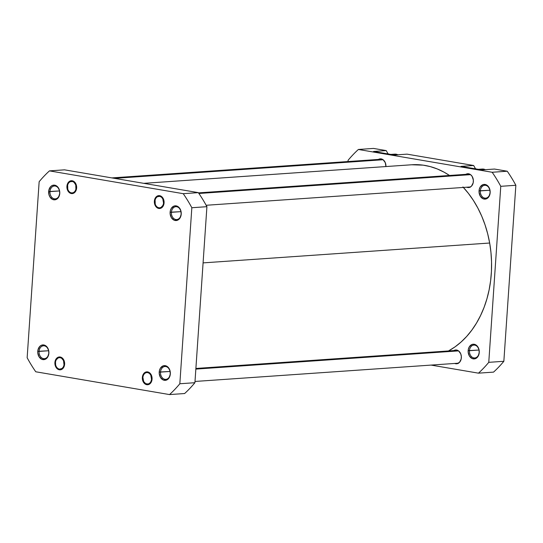 <?xml version="1.0" encoding="UTF-8"?>
<svg xmlns="http://www.w3.org/2000/svg" width="543" height="543" viewBox="0 0 543 543"><rect width="100%" height="100%" fill="white"/><g stroke="black" fill="none" stroke-linecap="round" stroke-linejoin="round"><path stroke-width="0.81" d="M170.231 373.767A6.455 4.867 -94 0 0 165.812 366.545A6.455 4.867 -94 0 0 160.518 372.111L159.221 372.036A7.371 5.566 86 0 1 165.269 365.677A7.371 5.566 86 0 1 170.326 373.93L170.231 373.767A6.455 4.867 86 0 1 165.819 379.374A6.455 4.867 86 0 1 160.518 372.111A6.455 4.867 86 0 1 164.929 366.505A6.455 4.867 86 0 1 170.231 373.767L170.088 371.059L168.269 367.435L165.269 365.677L163.104 365.873L160.429 368.134L159.425 370.631L159.228 373.475L160.49 377.48L163.199 379.964L166.436 380.093L169.111 377.826L170.326 373.93A7.371 5.566 86 0 1 164.271 380.29A7.371 5.566 86 0 1 159.221 372.036L170.074 371.453L160.518 372.111A6.455 4.867 -94 0 0 164.936 379.333A6.455 4.867 -94 0 0 170.231 373.767M142.347 377.473A6.455 4.867 86 0 1 147.642 371.907A6.455 4.867 86 0 1 152.067 379.129L151.49 375.437L150.268 373.448L148.585 372.193L145.748 372.077L144.078 373.197L142.884 375.091L142.354 378.736L142.924 381.166L144.146 383.154L145.829 384.41L147.73 384.736L150.336 383.406L151.531 381.512L152.067 379.129A6.455 4.867 86 0 1 146.773 384.695A6.455 4.867 86 0 1 142.347 377.473L142.836 377.5L142.347 377.473M54.904 362.575A6.455 4.867 86 0 1 60.198 357.009A6.455 4.867 86 0 1 64.617 364.224L64.04 360.538L62.024 357.81L59.241 356.968L57.422 357.627L55.963 359.161L55.081 361.339L54.911 363.837L56.017 367.333L57.497 368.989L60.28 369.831L62.099 369.172L64.081 366.613L64.617 364.224A6.455 4.867 86 0 1 59.323 369.79A6.455 4.867 86 0 1 54.904 362.575L55.393 362.602L54.904 362.575M48.782 353.072A6.455 4.867 -94 0 0 44.356 345.85A6.455 4.867 -94 0 0 39.062 351.416L37.766 351.335A7.371 5.566 86 0 1 43.813 344.975A7.371 5.566 86 0 1 48.87 353.228L48.782 353.072A6.455 4.867 86 0 1 44.37 358.679A6.455 4.867 86 0 1 39.062 351.416A6.455 4.867 86 0 1 43.474 345.803A6.455 4.867 86 0 1 48.782 353.072L48.639 350.364L46.82 346.733L44.893 345.3L41.655 345.172L39.748 346.448L37.969 349.93L37.772 352.78L39.042 356.778L41.743 359.262L44.981 359.391L47.655 357.131L48.87 353.228A7.371 5.566 86 0 1 42.822 359.588A7.371 5.566 86 0 1 37.766 351.335L48.619 350.751L39.062 351.416A6.455 4.867 -94 0 0 43.488 358.631A6.455 4.867 -94 0 0 48.782 353.072M59.676 193.267A6.455 4.867 -94 0 0 55.25 186.045A6.455 4.867 -94 0 0 49.956 191.611L48.66 191.536A7.371 5.566 86 0 1 54.707 185.177A7.371 5.566 86 0 1 59.764 193.423L59.676 193.267A6.455 4.867 86 0 1 55.264 198.874A6.455 4.867 86 0 1 49.956 191.611A6.455 4.867 86 0 1 54.368 186.005A6.455 4.867 86 0 1 59.676 193.267L59.533 190.559L57.714 186.935L55.786 185.502L52.549 185.367L50.642 186.643L48.863 190.125L48.89 194.401L49.936 196.973L52.644 199.457L55.875 199.593L58.549 197.326L59.764 193.423A7.371 5.566 86 0 1 53.716 199.783A7.371 5.566 86 0 1 48.66 191.536L59.513 190.946L49.956 191.611A6.455 4.867 -94 0 0 54.381 198.833A6.455 4.867 -94 0 0 59.676 193.267M66.918 186.33A6.455 4.867 86 0 1 72.212 180.765A6.455 4.867 86 0 1 76.631 187.987L76.061 184.294L74.839 182.305L73.149 181.05L70.318 180.934L67.977 182.916L67.094 185.102L67.122 188.842L68.031 191.095L70.4 193.267L72.294 193.593L74.113 192.935L75.572 191.401L76.631 187.987A6.455 4.867 86 0 1 71.343 193.552A6.455 4.867 86 0 1 66.918 186.33L67.407 186.358L66.918 186.33M154.361 201.236A6.455 4.867 86 0 1 159.656 195.67A6.455 4.867 86 0 1 164.081 202.892L163.877 200.381L162.968 198.127L160.599 195.955L158.699 195.629L156.886 196.288L154.898 198.853L154.361 201.236L154.938 204.928L156.16 206.917L157.843 208.173L159.744 208.492L162.35 207.168L163.545 205.274L164.081 202.892A6.455 4.867 86 0 1 158.787 208.451A6.455 4.867 86 0 1 154.361 201.236L154.85 201.263L154.361 201.236M181.124 213.962A6.455 4.867 -94 0 0 176.706 206.747A6.455 4.867 -94 0 0 171.412 212.306L170.115 212.232A7.371 5.566 86 0 1 176.163 205.872A7.371 5.566 86 0 1 181.219 214.125L181.124 213.962A6.455 4.867 86 0 1 176.713 219.576A6.455 4.867 86 0 1 171.412 212.306A6.455 4.867 86 0 1 175.823 206.7A6.455 4.867 86 0 1 181.124 213.962L180.982 211.254L179.163 207.63L176.163 205.872L173.998 206.069L171.323 208.336L170.319 210.827L170.122 213.677L171.384 217.675L174.093 220.159L177.33 220.288L180.004 218.021L181.219 214.125A7.371 5.566 86 0 1 175.165 220.485A7.371 5.566 86 0 1 170.115 212.232L180.968 211.648L171.412 212.306A6.455 4.867 -94 0 0 175.83 219.528A6.455 4.867 -94 0 0 181.124 213.962M169.531 394.578L35.757 371.779A134.807 101.724 86 0 1 27.15 357.728L39.15 181.708A134.807 101.724 86 0 1 49.454 170.882L183.229 193.681A134.807 101.724 86 0 1 191.835 207.731L179.835 383.752A134.807 101.724 86 0 1 169.531 394.578L184.62 393.532A134.807 101.724 -94 0 0 194.917 382.706L206.917 206.686A134.807 101.724 -94 0 0 198.31 192.636L64.536 169.837L49.454 170.882L183.229 193.681L198.31 192.636L64.536 169.837L49.454 170.882A134.807 101.724 86 0 0 39.15 181.708L27.15 357.728A134.807 101.724 86 0 0 35.757 371.779L169.531 394.578L184.62 393.532A134.807 101.724 -94 0 0 194.917 382.706L206.917 206.686L191.835 207.731L179.835 383.752L194.917 382.706L179.835 383.752A134.807 101.724 86 0 1 169.531 394.578M191.835 207.731L206.917 206.686A134.807 101.724 -94 0 0 198.31 192.636L183.229 193.681A134.807 101.724 86 0 1 191.835 207.731M462.928 186.948L468.405 193.362L473.401 200.428L477.867 208.084L481.763 216.25L485.048 224.856L487.689 233.809L489.664 243.026L203.089 262.887L489.664 243.026L490.953 252.414L491.544 261.896L491.435 271.371L490.621 280.745L489.107 289.935L486.915 298.847L484.064 307.406L480.575 315.51L476.496 323.099L471.853 330.09L466.695 336.422L461.075 342.022L455.048 346.855L448.498 350.948A96.783 73.033 -94 0 0 489.664 243.026A96.783 73.033 -94 0 0 463.389 187.444M411.648 164.767L423.167 165.153L430.3 166.606L437.319 168.968L444.154 172.212L449.502 175.47A96.783 73.033 -94 0 0 411.73 164.767L143.766 183.337M479.164 352.353A6.455 4.867 -94 0 0 474.745 345.131A6.455 4.867 -94 0 0 469.451 350.697L468.154 350.622A7.371 5.566 86 0 1 474.202 344.262A7.371 5.566 86 0 1 479.252 352.509L479.164 352.353A6.455 4.867 86 0 1 474.752 357.959A6.455 4.867 86 0 1 469.451 350.697A6.455 4.867 86 0 1 473.863 345.09A6.455 4.867 86 0 1 479.164 352.353L479.021 349.644L477.202 346.02L474.202 344.262L472.037 344.452L469.362 346.719L468.358 349.21L468.161 352.061L469.423 356.065L472.132 358.543L475.369 358.679L478.044 356.412L479.252 352.509A7.371 5.566 86 0 1 473.204 358.869A7.371 5.566 86 0 1 468.154 350.622L479.001 350.031L469.451 350.697A6.455 4.867 -94 0 0 473.869 357.918A6.455 4.867 -94 0 0 479.164 352.353M490.057 192.548A6.455 4.867 -94 0 0 485.639 185.326A6.455 4.867 -94 0 0 480.345 190.892L479.048 190.817A7.371 5.566 86 0 1 485.096 184.457A7.371 5.566 86 0 1 490.153 192.711L490.057 192.548A6.455 4.867 86 0 1 485.646 198.154A6.455 4.867 86 0 1 480.345 190.892A6.455 4.867 86 0 1 484.756 185.285A6.455 4.867 86 0 1 490.057 192.548L489.915 189.84L488.096 186.215L485.096 184.457L482.931 184.654L480.256 186.914L479.252 189.412L479.055 192.263L480.317 196.261L483.026 198.745L486.263 198.874L488.938 196.607L490.153 192.711A7.371 5.566 86 0 1 484.098 199.071A7.371 5.566 86 0 1 479.048 190.817L489.901 190.233L480.345 190.892A6.455 4.867 -94 0 0 484.763 198.114A6.455 4.867 -94 0 0 490.057 192.548M453.826 350.581A6.91 5.22 86 0 1 455.658 349.991A6.91 5.22 86 0 1 461.346 357.776A6.91 5.22 86 0 1 456.615 363.783A6.91 5.22 86 0 1 454.715 363.45M456.88 350.092A6.91 5.22 -94 0 0 456.235 350.411M378.396 159.438A6.91 5.22 86 0 1 380.229 158.848A6.91 5.22 86 0 1 385.917 166.552M381.451 158.95A6.91 5.22 -94 0 0 380.806 159.269M465.84 174.337A6.91 5.22 86 0 1 467.679 173.746A6.91 5.22 86 0 1 473.36 181.532A6.91 5.22 86 0 1 468.629 187.545A6.91 5.22 86 0 1 466.729 187.213M468.894 173.855A6.91 5.22 -94 0 0 468.256 174.174M373.55 151.477L394.374 155.02L373.55 151.477L386.222 150.594L373.469 148.422L358.38 149.468L492.162 172.267A134.807 101.724 86 0 1 500.768 186.317L488.768 362.337A134.807 101.724 86 0 1 478.464 373.163L431.101 365.093L478.464 373.163L493.546 372.118A134.807 101.724 -94 0 0 503.85 361.292L515.85 185.272A134.807 101.724 -94 0 0 507.243 171.221L494.49 169.049L481.817 169.925L461 166.375L481.817 169.925L494.49 169.049L507.243 171.221L492.162 172.267L507.243 171.221A134.807 101.724 -94 0 1 515.85 185.272L503.85 361.292L488.768 362.337L500.768 186.317L515.85 185.272L500.768 186.317A134.807 101.724 86 0 0 492.162 172.267L358.38 149.468L373.469 148.422L386.222 150.594L373.55 151.477M469.145 187.043A6.91 5.22 -94 0 0 469.824 187.274M457.131 363.287A6.91 5.22 -94 0 0 457.81 363.511M475.546 168.859L473.666 165.5L407.046 154.144L394.374 155.02L407.046 154.144L473.666 165.5L461 166.375L473.666 165.5L475.546 168.859M388.102 153.954L386.222 150.594L388.102 153.954M347.995 161.542L348.083 160.294A134.807 101.724 86 0 1 358.38 149.468A134.807 101.724 86 0 0 348.083 160.294L347.995 161.542M385.917 166.633L385.292 162.676L383.134 159.757L381.172 158.895L378.206 159.554M466.681 187.192L469.715 187.315L471.507 186.113L473.17 182.855L473.353 180.181L472.166 176.427L470.577 174.656L467.598 173.753L465.65 174.459M454.667 363.43L456.697 363.776L459.487 362.357L461.156 359.093L461.333 356.418L460.729 353.819L458.563 350.9L456.609 350.038L453.636 350.697M488.768 362.337A134.807 101.724 86 0 1 478.464 373.163L493.546 372.118A134.807 101.724 -94 0 0 503.85 361.292L488.768 362.337M387.01 153.764L388.116 153.689L387.01 153.764M474.453 168.669L475.566 168.595L474.453 168.669M458.088 363.566L457.077 363.26M456.052 350.534L456.996 350.052M470.102 187.328L469.098 187.023M468.066 174.289L469.009 173.814M482.082 169.056L485.394 169.681A10.602 7.996 -94 0 0 482.204 169.049L478.268 169.321M380.616 159.391L381.559 158.909M394.639 154.151L397.944 154.775A10.602 7.996 -94 0 0 394.761 154.144L390.817 154.416M149.155 372.498L148.734 372.946A5.81 4.385 86 0 1 151.321 380.534A5.81 4.385 86 0 1 145.68 383.657L148.225 383.996L149.78 383.134L150.947 381.532L151.545 379.448L150.764 375.091L149.508 373.482L147.9 372.613L146.189 372.613L144.635 373.475L143.467 375.07L142.87 377.161L143.651 381.519L145.68 383.657A5.81 4.385 86 0 1 143.094 376.068A5.81 4.385 86 0 1 148.734 372.946L149.155 372.498M458.55 350.887L195.847 369.097L458.55 350.887M145.931 384.22L145.68 383.657M58.128 369.104L57.911 368.561A5.81 4.385 86 0 1 55.78 360.749A5.81 4.385 86 0 1 61.61 358.237L62.045 357.823L61.61 358.237L59.947 357.62L58.25 357.878L56.214 359.792L55.495 361.808L55.637 365.174L56.526 367.156L57.911 368.561L59.574 369.179L62.045 368.466L63.307 367.007L64.026 364.991L63.511 360.579L61.61 358.237A5.81 4.385 86 0 1 63.741 366.05A5.81 4.385 86 0 1 57.911 368.561M161.176 196.261L160.748 196.709A5.81 4.385 86 0 1 163.334 204.29A5.81 4.385 86 0 1 157.694 207.419L159.384 207.86L161.054 207.426L162.961 205.295L163.558 203.204L162.778 198.847L161.522 197.245L159.92 196.376L157.389 196.695L156.004 197.951L155.108 199.831L155.23 204.27L156.235 206.157L157.694 207.419A5.81 4.385 86 0 1 155.108 199.831A5.81 4.385 86 0 1 160.748 196.709L161.176 196.261M470.564 174.649L198.894 193.478L470.564 174.649M157.945 207.983L157.694 207.419M73.726 181.355L73.305 181.803A5.81 4.385 86 0 1 75.891 189.392A5.81 4.385 86 0 1 70.251 192.514L71.941 192.962L73.604 192.521L74.995 191.272L75.891 189.392L75.769 184.953L74.079 182.339L72.47 181.471L69.945 181.796L68.561 183.052L67.658 184.925L67.787 189.371L68.791 191.251L70.251 192.514A5.81 4.385 86 0 1 67.658 184.925A5.81 4.385 86 0 1 73.305 181.803L73.726 181.355M383.114 159.744L114.553 178.362L383.114 159.744M70.502 193.077L70.251 192.514M458.455 363.192L195.005 381.457M457.559 350.323L195.887 368.459M470.469 186.955L206.15 205.274M469.58 174.079L198.48 192.874M382.129 159.18L111.899 177.907"/></g></svg>
